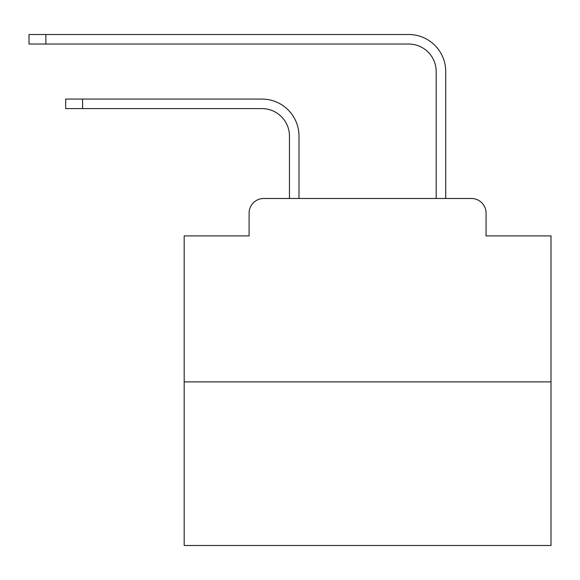 <?xml version="1.0" encoding="UTF-8"?>
<svg xmlns="http://www.w3.org/2000/svg" width="580" height="580" viewBox="0 0 580 580"><rect width="100%" height="100%" fill="white"/><g stroke="black" fill="none" stroke-linecap="round" stroke-linejoin="round"><path stroke-width="0.87" d="M249.095 213.15L249.095 235.893L249.095 213.15A14.674 14.674 0 0 1 263.769 198.476L289.449 198.476L289.449 136.112A27.514 27.514 0 0 0 261.935 108.605A27.514 27.514 0 0 1 289.449 136.112A27.514 27.514 0 0 0 261.935 108.605A27.514 27.514 0 0 1 289.449 136.112A27.514 27.514 0 0 0 261.935 108.605A27.514 27.514 0 0 1 289.449 136.112A27.514 27.514 0 0 0 261.935 108.605A27.514 27.514 0 0 1 289.449 136.112A27.514 27.514 0 0 0 261.935 108.605A27.514 27.514 0 0 1 289.449 136.112A27.514 27.514 0 0 0 261.935 108.605A27.514 27.514 0 0 1 289.449 136.112A27.514 27.514 0 0 0 261.935 108.605A27.514 27.514 0 0 1 289.449 136.112A27.514 27.514 0 0 0 261.935 108.605A27.514 27.514 0 0 1 289.449 136.112A27.514 27.514 0 0 0 261.935 108.605A27.514 27.514 0 0 1 289.449 136.112A27.514 27.514 0 0 0 261.935 108.605A27.514 27.514 0 0 1 289.449 136.112A27.514 27.514 0 0 0 261.935 108.605A27.514 27.514 0 0 1 289.449 136.112A27.514 27.514 0 0 0 261.935 108.605A27.514 27.514 0 0 1 289.449 136.112A27.514 27.514 0 0 0 261.935 108.605A27.514 27.514 0 0 1 289.449 136.112A27.514 27.514 0 0 0 261.935 108.605A27.514 27.514 0 0 1 289.449 136.112A27.514 27.514 0 0 0 261.935 108.605A27.514 27.514 0 0 1 289.449 136.112A27.514 27.514 0 0 0 261.935 108.605A27.514 27.514 0 0 1 289.449 136.112A27.514 27.514 0 0 0 261.935 108.605A27.514 27.514 0 0 1 289.449 136.112A27.514 27.514 0 0 0 261.935 108.605A27.514 27.514 0 0 1 289.449 136.112A27.514 27.514 0 0 0 261.935 108.605L65.685 108.605L65.685 99.064L82.556 99.064L82.556 108.605M551 381.894L184.172 381.894L184.172 545.497L551 545.497L551 235.893L486.069 235.893L486.069 213.15A14.674 14.674 0 0 0 471.395 198.476L263.769 198.476M184.172 381.894L184.172 235.893L249.095 235.893M82.556 99.064L261.935 99.064A37.047 37.047 0 0 1 298.99 136.112L298.99 198.476L298.99 136.112L298.99 198.476L298.99 136.112L298.99 198.476L298.99 136.112L298.99 198.476L298.99 136.112L298.99 198.476L298.99 136.112L298.99 198.476L298.99 136.112L298.99 198.476L298.99 136.112L298.99 198.476L298.99 136.112L298.99 198.476L298.99 136.112L298.99 198.476L298.99 136.112L298.99 198.476L298.99 136.112L298.99 198.476L298.99 136.112L298.99 198.476L298.99 136.112L298.99 198.476L298.99 136.112L298.99 198.476L298.99 136.112L298.99 198.476L298.99 136.112L298.99 198.476L298.99 136.112L298.99 198.476L298.99 136.112L298.99 198.476L436.182 198.476L436.182 71.55A27.514 27.514 0 0 0 408.668 44.036A27.514 27.514 0 0 1 436.182 71.55A27.514 27.514 0 0 0 408.668 44.036A27.514 27.514 0 0 1 436.182 71.55A27.514 27.514 0 0 0 408.668 44.036A27.514 27.514 0 0 1 436.182 71.55A27.514 27.514 0 0 0 408.668 44.036A27.514 27.514 0 0 1 436.182 71.55A27.514 27.514 0 0 0 408.668 44.036A27.514 27.514 0 0 1 436.182 71.55A27.514 27.514 0 0 0 408.668 44.036A27.514 27.514 0 0 1 436.182 71.55A27.514 27.514 0 0 0 408.668 44.036A27.514 27.514 0 0 1 436.182 71.55A27.514 27.514 0 0 0 408.668 44.036A27.514 27.514 0 0 1 436.182 71.55A27.514 27.514 0 0 0 408.668 44.036A27.514 27.514 0 0 1 436.182 71.55A27.514 27.514 0 0 0 408.668 44.036A27.514 27.514 0 0 1 436.182 71.55A27.514 27.514 0 0 0 408.668 44.036A27.514 27.514 0 0 1 436.182 71.55A27.514 27.514 0 0 0 408.668 44.036A27.514 27.514 0 0 1 436.182 71.55A27.514 27.514 0 0 0 408.668 44.036A27.514 27.514 0 0 1 436.182 71.55A27.514 27.514 0 0 0 408.668 44.036A27.514 27.514 0 0 1 436.182 71.55A27.514 27.514 0 0 0 408.668 44.036A27.514 27.514 0 0 1 436.182 71.55A27.514 27.514 0 0 0 408.668 44.036A27.514 27.514 0 0 1 436.182 71.55A27.514 27.514 0 0 0 408.668 44.036A27.514 27.514 0 0 1 436.182 71.55A27.514 27.514 0 0 0 408.668 44.036A27.514 27.514 0 0 1 436.182 71.55A27.514 27.514 0 0 0 408.668 44.036L29 44.036L29 34.503L45.871 34.503L45.871 44.036M45.871 34.503L408.668 34.503A37.047 37.047 0 0 1 445.723 71.55L445.723 198.476L445.723 71.55L445.723 198.476L445.723 71.55L445.723 198.476L445.723 71.55L445.723 198.476L445.723 71.55L445.723 198.476L445.723 71.55L445.723 198.476L445.723 71.55L445.723 198.476L445.723 71.55L445.723 198.476L445.723 71.55L445.723 198.476L445.723 71.55L445.723 198.476L445.723 71.55L445.723 198.476L445.723 71.55L445.723 198.476L445.723 71.55L445.723 198.476L445.723 71.55L445.723 198.476L445.723 71.55L445.723 198.476L445.723 71.55L445.723 198.476L445.723 71.55L445.723 198.476L445.723 71.55L445.723 198.476L445.723 71.55L445.723 198.476L471.395 198.476M486.069 235.893L486.069 213.15"/></g></svg>
